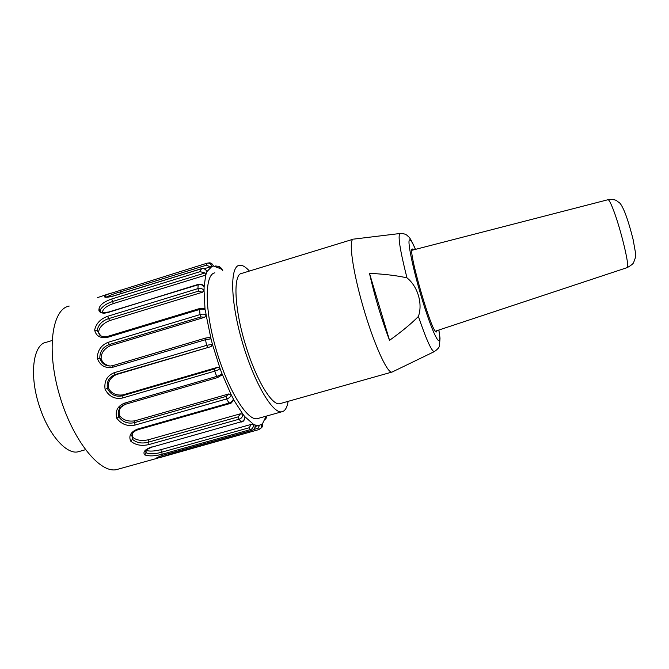 <?xml version="1.0" encoding="UTF-8"?>
<svg xmlns="http://www.w3.org/2000/svg" width="669" height="669" viewBox="0 0 669 669"><rect width="100%" height="100%" fill="white"/><g stroke="black" fill="none" stroke-linecap="round" stroke-linejoin="round"><path stroke-width="1" d="M233.498 399.61L242.914 414.203C242.722 416.871 241.417 418.551 238.992 419.229L149.02 444.534L148.125 439.834L240.531 413.76L238.197 416.862L148.2 442.217C141.795 443.831 136.551 442.861 132.479 439.307L131.818 435.001M132.696 437.191L132.153 434.114M148.125 439.834C141.301 441.122 136.15 440.244 132.688 437.2L132.479 439.282M132.479 439.307L130.723 441.155C128.465 435.92 130.714 431.915 137.463 429.122L228.798 403.123C231.273 402.412 232.795 401.024 233.372 398.958L231.248 394.852C230.621 396.868 229.074 398.231 226.607 398.933L135.038 425.074C127.511 426.588 121.432 424.33 116.816 418.317C114.917 411.209 117.426 406.167 124.342 403.198L216.689 376.413C219.198 375.685 220.962 374.757 221.966 373.637L231.248 394.852L228.815 393.924L226.038 396.441L134.519 422.616C127.98 424.079 122.77 422.172 118.89 416.912C117.736 413.777 118.078 410.833 119.927 408.082L125.195 404.293M149.02 444.534C141.652 446.273 135.548 445.144 130.723 441.155M135.038 425.074L134.519 422.616L134.904 420.809L228.815 393.924M134.904 420.809C127.971 421.83 122.862 420.065 119.559 415.516L118.898 416.896M119.559 415.508C118.689 412.798 119.115 410.005 120.838 407.137L121.256 406.568M221.874 375L221.966 373.637L220.059 368.494C218.989 369.547 217.216 370.434 214.724 371.161L122.276 398.063C114.708 399.401 108.972 396.483 105.075 389.316C104.021 381.271 107.015 375.752 114.073 372.742L206.587 345.363L212.416 344.234L220.059 368.494L217.693 367.264L214.49 368.912L122.159 395.822C115.57 397.152 110.661 394.718 107.416 388.513C106.421 381.639 109.03 376.973 115.252 374.515L211.17 346.559L116.398 374.565L115.252 374.515L114.073 372.742M118.89 416.912L116.816 418.317M122.276 398.063L122.159 395.822L122.979 394.877L217.693 367.264M122.979 394.877C116.072 395.73 111.23 393.456 108.47 388.045L105.075 389.316M108.478 388.045C107.517 382.141 110.159 377.642 116.398 374.565M211.17 346.559L212.416 344.234L211.003 338.807L205.14 339.81L112.693 367.273C105.209 368.527 100.082 365.558 97.314 358.358C97.44 350.531 101.078 345.179 108.227 342.285L200.023 314.589C202.523 313.845 204.563 314.012 206.152 315.091L211.003 338.807L209.397 337.485L205.232 338.146L206.587 345.363L207.641 347.203M112.818 365.642L110.36 366.027C104.991 365.918 101.471 363.309 99.806 358.199C99.815 351.468 102.959 346.927 109.239 344.56L200.976 316.922L204.689 317.282L110.561 345.614L109.239 344.56L108.227 342.285M110.059 366.035C105.418 365.057 102.441 362.631 101.119 358.751L97.314 358.358M101.119 358.743C101.036 352.989 104.18 348.616 110.561 345.614M204.689 317.282L206.152 315.091L205.45 310.182C203.828 309.028 201.787 308.819 199.32 309.563L107.734 337.293C100.442 338.581 96.077 336.173 94.647 330.051C96.093 323.528 100.4 318.946 107.584 316.303L197.899 288.623C200.357 287.887 202.406 288.498 204.037 290.455L205.023 309.463M107.993 336.29C105.493 337.235 102.809 336.933 99.965 335.386L97.172 330.486C98.301 324.833 102.006 320.911 108.294 318.737L198.626 291.09L202.339 292.269L109.607 320.61L107.584 316.303M100.802 335.897L97.172 330.486L94.647 330.051M98.552 331.941C99.438 327.141 103.126 323.361 109.607 320.61M202.339 292.269L204.037 290.455L204.12 286.758C202.464 284.735 200.432 284.099 198.007 284.843L104.924 313.151C101.864 313.276 99.882 312.498 98.97 310.817C98.393 306.118 102.616 302.187 111.631 299.018L200.073 271.656L205.007 272.96L205.734 275.093L204.12 286.758M108.253 312.03L104.23 312.707C101.604 312.456 100.258 312.038 100.208 311.453L99.714 309.254L98.928 310.734M103.494 313.167L104.924 313.151M111.129 293.047L97.406 297.638M288.122 401.35C287.076 407.856 284.894 411.351 281.582 411.836C272.25 413.509 253.668 381.664 242.111 341.474C230.437 301.309 229.793 266.571 239.259 265.325L239.602 265.267C242.412 264.974 245.682 266.906 249.42 271.045M258.635 418.267L257.021 418.727C246.869 420.634 227.544 389.157 216.037 349.159C204.413 309.187 204.572 274.357 214.849 272.852M241.752 273.345C232.753 274.198 234.275 309.555 246.108 346.751C256.378 380.117 271.79 405.439 279.558 403.767L280.88 403.399M120.077 408.491L119.132 406.451M158.118 457.103L157.023 458.332L172.953 453.515M215.87 266.019L219.089 266.413L220.67 268.746L213.453 266.028C212.29 263.469 210.626 262.457 208.452 262.992L207.557 263.134M222.752 270.46L220.996 267.935M266.622 416.026L266.613 417.172L266.881 415.959M265.049 419.522L266.396 417.891M262.039 427.09C262.733 426.68 262.934 425.442 262.649 423.385L266.178 416.151M157.023 458.332C155.459 458.14 157.901 456.96 164.357 454.811L251.879 430.418C254.253 429.741 255.324 427.943 255.098 425.024L258.669 425.509L261.52 424.389C261.905 426.504 261.546 427.926 260.45 428.645L258.686 429.649L262.056 427.123M151.871 447.126L241.083 421.813C243.516 421.119 244.795 419.43 244.938 416.754L253.426 424.263L251.184 424.405L249.253 427.734L161.262 452.311C155.049 454.084 150.023 454.259 146.177 452.829L145.424 451.466C144.253 451.082 146.386 449.643 151.821 447.143L241.083 421.813L238.992 419.229L238.197 416.862M255.132 425.183L253.426 424.263C253.61 427.215 252.522 429.021 250.156 429.674L162.249 454.192L160.769 449.702C154.146 451.307 149.204 451.516 145.951 450.329L146.177 452.796M160.769 449.702L251.184 424.405M146.177 452.829L144.747 454.903C142.622 452.119 144.855 449.476 151.453 446.976M162.249 454.192C155.108 456.166 149.271 456.4 144.747 454.903M241.434 421.988L241.392 422.005C243.424 421.763 244.645 420.099 245.063 417.021L242.914 414.203L240.531 413.76M144.37 461.861L145.432 461.568M107.918 294.251L206.671 263.327C209.004 262.624 210.802 263.611 212.065 266.287L206.997 271.547C205.483 269.005 203.543 268.102 201.177 268.838L113.228 296.083C106.513 297.722 103.628 297.672 104.59 295.932L106.839 294.711M106.814 297.036C109.816 295.28 114.382 293.549 120.512 291.851L206.738 265.1L209.991 266.956L204.137 268.771M106.873 297.187L104.59 295.932M209.991 266.956L213.453 266.028M102.206 312.515C103.009 308.819 106.647 305.867 113.128 303.659L112.777 301.443C106.655 303.45 102.449 306.302 100.166 309.99L99.714 309.254M100.166 309.99L100.651 311.871M119.074 468.902L116.347 469.663C99.397 473.393 72.21 439.55 59.307 394.417C46.211 349.318 52.031 308.986 69.216 306.059M52.048 340.529L46.571 342.194C32.982 343.866 28.867 375.476 39.638 406.903C48.628 434.674 66.415 454.644 77.972 451.843L79.937 451.291M437.041 330.628L436.347 332C431.931 333.998 407.12 248.124 412.372 248.985L413.584 249.846M392.695 371.772L391.741 372.131C386.833 372.625 373.453 342.779 363.008 306.469C352.496 270.159 348.415 239.435 353.374 239.101M389.542 340.337L369.472 273.312C384.968 274.139 397.47 275.661 406.969 277.869C417.632 286.19 422.984 303.659 418.401 316.437C411.644 323.386 402.019 331.356 389.542 340.337C381.497 319.205 374.807 296.869 369.472 273.312M138.207 429.649L137.463 429.122M229.425 403.7L226.607 398.933L226.038 396.441M125.521 404.193L124.342 403.198M217.693 377.483L216.689 376.413L214.724 371.161L214.49 368.912M208.82 337.527L205.232 338.146M205.14 338.196L112.936 365.592L112.693 367.273M200.976 316.922L200.023 314.589L199.513 308.568C202.406 308.066 204.254 308.35 205.074 309.413M199.471 308.585L108.06 336.273L107.734 337.293M198.626 291.09L197.899 288.623L198.216 284.384C200.842 284.292 201.411 283.439 204.028 286.374M198.175 284.4L108.01 312.49M258.66 429.649L160.418 457.445M222.426 270.176L220.67 268.746M261.52 424.389L262.649 423.385M249.253 427.734L250.156 429.674L252.062 430.368M259.564 425.333L257.866 428.319L253.718 429.473M257.866 428.319L258.686 429.649L172.995 453.515L172.209 452.654M121.064 293.582L120.562 290.07M201.461 268.762L200.073 271.656M206.738 265.1L206.671 263.327M206.997 271.547L205.734 275.093L113.128 303.659M205.007 272.952L112.777 301.443L111.631 299.018M627.02 267.667L627.279 267.583C630.014 267.19 620.447 227.569 612.996 208.879C610.412 202.289 608.698 199.253 607.862 199.755L411.887 250.29M438.814 330.034C442.318 350.222 435.561 340.981 425.149 308.969C414.721 277.108 406.509 239.82 409.671 239.845C410.741 239.694 412.648 242.872 415.407 249.378M434.624 351.468L434.181 351.685C431.413 350.924 426.153 339.175 418.401 316.437M406.969 277.869C399.987 250.223 397.662 235.413 400.003 233.448M131.81 435.042L131.709 435.519C132.228 432.893 134.377 430.945 138.149 429.665L229.375 403.708C230.613 404.001 231.992 402.621 233.514 399.56M120.771 407.087L119.927 408.082C120.713 406.643 122.511 405.381 125.337 404.302L217.559 377.584L221.924 374.966M205.191 338.163L112.936 365.592M112.877 365.608L110.368 366.027M257.021 418.727L281.582 411.836M219.491 266.722L221.155 268.068M222.509 270.251L221.523 268.411M262.7 423.326L262.064 427.115M157.483 457.412L157.081 457.772C155.685 458.073 161.505 455.514 164.457 454.811L251.954 430.426C254.68 429.122 255.75 427.34 255.182 425.083M258.669 425.509L255.257 426.462M215.192 266.12L215.669 265.978M213.52 266.019C212.031 263.419 210.334 262.407 208.444 262.984M201.269 268.737L113.404 295.957M113.354 295.974L106.17 297.161M207.014 271.397C205.09 268.754 203.184 267.859 201.31 268.721M116.347 469.663L157.056 458.332M77.972 451.843L85.423 449.727M608.129 199.688C617.169 199.17 616.224 200.876 619.001 202.439C620.481 203.259 622.454 206.637 624.921 212.591C627.589 219.39 630.323 228.397 633.133 239.611L635.475 252.69L635.425 257.59L633.61 262.591C633.242 263.72 631.135 265.384 627.279 267.583L435.377 331.18M352.872 239.31L242.186 273.27M391.741 372.131L279.558 403.767M399.828 233.523L353.884 239.092M438.897 330.009L440.01 338.18L439.483 345.622C439.408 347.303 437.635 349.327 434.181 351.685L391.975 372.115M415.491 249.361C409.453 235.547 408.659 237.236 407.354 235.597C405.866 234.192 403.516 233.481 400.321 233.464"/></g></svg>
